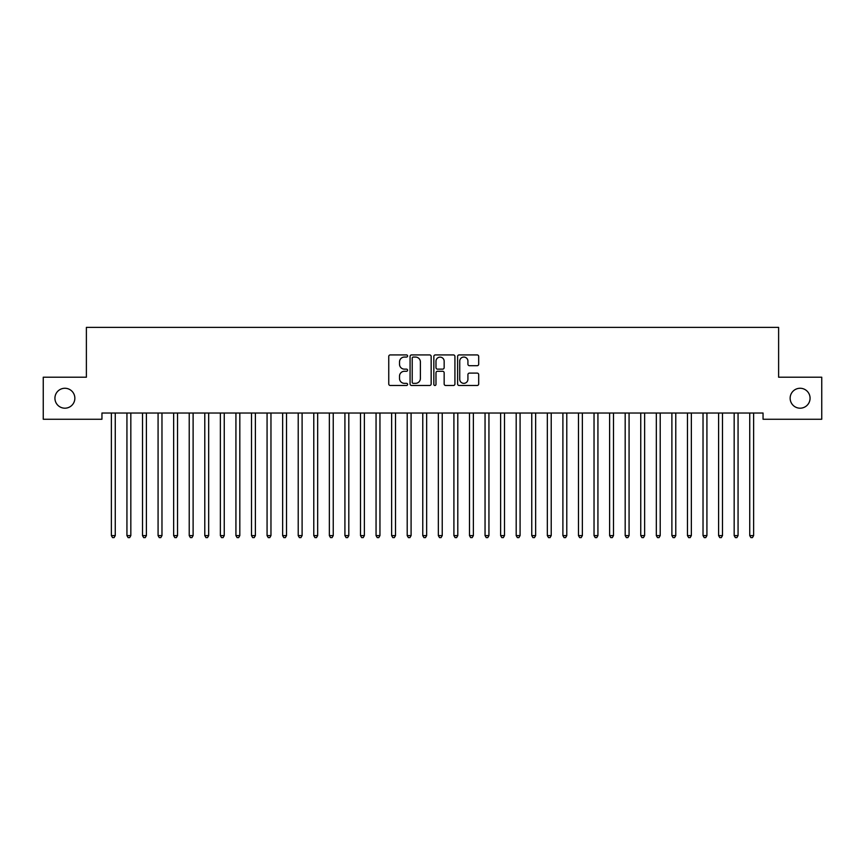 <?xml version="1.0" encoding="UTF-8"?>
<svg xmlns="http://www.w3.org/2000/svg" width="865" height="865" viewBox="0 0 865 865"><rect width="100%" height="100%" fill="white"/><g stroke="black" fill="none" stroke-linecap="round" stroke-linejoin="round"><path stroke-width="1.3" d="M407.588 355.991A1.07 1.07 0 0 0 406.518 354.92L390.277 354.92A1.525 1.525 0 0 0 388.753 356.445L388.753 383.963A1.525 1.525 0 0 0 390.277 385.487L406.518 385.487A1.07 1.07 0 0 0 407.588 384.417A1.07 1.07 0 0 0 406.518 383.346L404.42 383.346A4.887 4.887 0 0 1 399.522 378.459L399.522 376.167A4.887 4.887 0 0 1 404.42 371.28L406.518 371.28A1.07 1.07 0 0 0 407.588 370.209A1.07 1.07 0 0 0 406.518 369.139L404.42 369.139A4.887 4.887 0 0 1 399.522 364.241L399.522 361.948A4.887 4.887 0 0 1 404.42 357.061L406.518 357.061A1.07 1.07 0 0 0 407.588 355.991M790.145 398.235A9.969 9.969 0 0 0 800.103 408.193A9.969 9.969 0 0 0 810.073 398.235A9.969 9.969 0 0 0 800.103 388.266A9.969 9.969 0 0 0 790.145 398.235M54.928 398.235A9.969 9.969 0 0 0 64.897 408.193A9.969 9.969 0 0 0 74.855 398.235A9.969 9.969 0 0 0 64.897 388.266A9.969 9.969 0 0 0 54.928 398.235M477.166 365.7A1.525 1.525 0 0 0 478.691 364.165L478.691 356.445A1.525 1.525 0 0 0 477.166 354.92L459.131 354.92A1.525 1.525 0 0 0 457.607 356.445L457.607 383.963A1.525 1.525 0 0 0 459.131 385.487L477.166 385.487A1.525 1.525 0 0 0 478.691 383.963L478.691 374.632A1.525 1.525 0 0 0 477.166 373.107L469.446 373.107A1.525 1.525 0 0 0 467.922 374.632L467.922 379.259A4.087 4.087 0 0 1 463.835 383.346A4.087 4.087 0 0 1 459.737 379.259L459.737 361.148A4.087 4.087 0 0 1 463.835 357.061A4.087 4.087 0 0 1 467.922 361.148L467.922 364.165A1.525 1.525 0 0 0 469.446 365.7L477.166 365.7M763.049 413.027L101.951 413.027L101.951 419.255L43.25 419.255L43.25 377.216L86.381 377.216L86.381 327.392L778.619 327.392L778.619 377.216L821.75 377.216L821.75 419.255L763.049 419.255L763.049 413.027M431.159 356.445A1.525 1.525 0 0 0 429.635 354.92L411.599 354.92A1.525 1.525 0 0 0 410.075 356.445L410.075 383.963A1.525 1.525 0 0 0 411.599 385.487L429.635 385.487A1.525 1.525 0 0 0 431.159 383.963L431.159 356.445M435.365 354.92L453.401 354.92A1.525 1.525 0 0 1 454.925 356.445L454.925 383.963A1.525 1.525 0 0 1 453.401 385.487L445.68 385.487A1.525 1.525 0 0 1 444.156 383.963L444.156 372.804A1.525 1.525 0 0 0 442.621 371.28L437.506 371.28A1.525 1.525 0 0 0 435.982 372.804L435.982 384.417A1.07 1.07 0 0 1 434.911 385.487A1.07 1.07 0 0 1 433.841 384.417L433.841 356.445A1.525 1.525 0 0 1 435.365 354.92M413.286 357.061A1.07 1.07 0 0 0 412.216 358.132L412.216 382.276A1.07 1.07 0 0 0 413.286 383.346L415.503 383.346A4.887 4.887 0 0 0 420.39 378.459L420.39 361.948A4.887 4.887 0 0 0 415.503 357.061L413.286 357.061M444.156 361.224A4.087 4.087 0 0 0 440.069 357.137A4.087 4.087 0 0 0 435.982 361.224L435.982 367.603A1.525 1.525 0 0 0 437.506 369.139L442.621 369.139A1.525 1.525 0 0 0 444.156 367.603L444.156 361.224M111.261 413.254A1.557 1.557 -179.6 0 1 111.369 413.827A1.557 1.557 179.6 0 0 111.261 413.254L111.163 413.027M115.467 413.027L115.369 413.254A1.557 1.557 179.6 0 0 115.261 413.827L115.261 535.586L111.369 535.586L111.369 413.827M115.261 535.586L114.094 537.608L112.537 537.608L111.369 535.586M126.831 413.254A1.557 1.557 -179.6 0 1 126.939 413.827A1.557 1.557 179.6 0 0 126.831 413.254L126.733 413.027M142.401 413.254A1.557 1.557 -179.6 0 1 142.509 413.827A1.557 1.557 179.6 0 0 142.401 413.254L142.303 413.027M131.037 413.027L130.939 413.254A1.557 1.557 179.6 0 0 130.831 413.827L130.831 535.586L126.939 535.586L126.939 413.827M130.831 535.586L129.663 537.608L128.107 537.608L126.939 535.586M146.607 413.027L146.509 413.254A1.557 1.557 179.6 0 0 146.401 413.827L146.401 535.586L142.509 535.586L142.509 413.827M146.401 535.586L145.233 537.608L143.677 537.608L142.509 535.586M157.971 413.254A1.557 1.557 -179.6 0 1 158.079 413.827A1.557 1.557 179.6 0 0 157.971 413.254L157.873 413.027M173.541 413.254A1.557 1.557 -179.6 0 1 173.649 413.827A1.557 1.557 179.6 0 0 173.541 413.254L173.443 413.027M162.177 413.027L162.079 413.254A1.557 1.557 179.6 0 0 161.971 413.827L161.971 535.586L158.079 535.586L158.079 413.827M161.971 535.586L160.804 537.608L159.246 537.608L158.079 535.586M177.747 413.027L177.649 413.254A1.557 1.557 179.6 0 0 177.541 413.827L177.541 535.586L173.649 535.586L173.649 413.827M177.541 535.586L176.374 537.608L174.817 537.608L173.649 535.586M189.111 413.254A1.557 1.557 -179.6 0 1 189.219 413.827A1.557 1.557 179.6 0 0 189.111 413.254L189.013 413.027M193.317 413.027L193.219 413.254A1.557 1.557 179.6 0 0 193.111 413.827L193.111 535.586L189.219 535.586L189.219 413.827M193.111 535.586L191.944 537.608L190.387 537.608L189.219 535.586M204.681 413.254A1.557 1.557 -179.6 0 1 204.789 413.827A1.557 1.557 179.6 0 0 204.681 413.254L204.583 413.027M208.887 413.027L208.789 413.254A1.557 1.557 179.6 0 0 208.681 413.827L208.681 535.586L204.789 535.586L204.789 413.827M208.681 535.586L207.513 537.608L205.957 537.608L204.789 535.586M220.251 413.254A1.557 1.557 -179.6 0 1 220.359 413.827A1.557 1.557 179.6 0 0 220.251 413.254L220.153 413.027M224.457 413.027L224.359 413.254A1.557 1.557 179.6 0 0 224.251 413.827L224.251 535.586L220.359 535.586L220.359 413.827M224.251 535.586L223.084 537.608L221.526 537.608L220.359 535.586M235.821 413.254A1.557 1.557 -179.6 0 1 235.929 413.827A1.557 1.557 179.6 0 0 235.821 413.254L235.723 413.027M240.027 413.027L239.929 413.254A1.557 1.557 179.6 0 0 239.821 413.827L239.821 535.586L235.929 535.586L235.929 413.827M239.821 535.586L238.654 537.608L237.097 537.608L235.929 535.586M251.391 413.254A1.557 1.557 -179.6 0 1 251.499 413.827A1.557 1.557 179.6 0 0 251.391 413.254L251.293 413.027M255.597 413.027L255.499 413.254A1.557 1.557 179.6 0 0 255.391 413.827L255.391 535.586L251.499 535.586L251.499 413.827M255.391 535.586L254.224 537.608L252.667 537.608L251.499 535.586M266.961 413.254A1.557 1.557 -179.6 0 1 267.069 413.827A1.557 1.557 179.6 0 0 266.961 413.254L266.863 413.027M271.167 413.027L271.069 413.254A1.557 1.557 179.6 0 0 270.961 413.827L270.961 535.586L267.069 535.586L267.069 413.827M270.961 535.586L269.793 537.608L268.237 537.608L267.069 535.586M282.531 413.254A1.557 1.557 -179.6 0 1 282.639 413.827A1.557 1.557 179.6 0 0 282.531 413.254L282.433 413.027M286.737 413.027L286.639 413.254A1.557 1.557 179.6 0 0 286.531 413.827L286.531 535.586L282.639 535.586L282.639 413.827M286.531 535.586L285.364 537.608L283.807 537.608L282.639 535.586M298.101 413.254A1.557 1.557 -179.6 0 1 298.209 413.827A1.557 1.557 179.6 0 0 298.101 413.254L298.003 413.027M302.307 413.027L302.209 413.254A1.557 1.557 179.6 0 0 302.101 413.827L302.101 535.586L298.209 535.586L298.209 413.827M302.101 535.586L300.933 537.608L299.377 537.608L298.209 535.586M313.671 413.254A1.557 1.557 -179.6 0 1 313.779 413.827A1.557 1.557 179.6 0 0 313.671 413.254L313.573 413.027M317.877 413.027L317.779 413.254A1.557 1.557 179.6 0 0 317.671 413.827L317.671 535.586L313.779 535.586L313.779 413.827M317.671 535.586L316.504 537.608L314.946 537.608L313.779 535.586M329.241 413.254A1.557 1.557 -179.6 0 1 329.349 413.827A1.557 1.557 179.6 0 0 329.241 413.254L329.143 413.027M333.447 413.027L333.349 413.254A1.557 1.557 179.6 0 0 333.241 413.827L333.241 535.586L329.349 535.586L329.349 413.827M333.241 535.586L332.074 537.608L330.517 537.608L329.349 535.586M344.811 413.254A1.557 1.557 -179.6 0 1 344.919 413.827A1.557 1.557 179.6 0 0 344.811 413.254L344.713 413.027M349.017 413.027L348.919 413.254A1.557 1.557 179.6 0 0 348.811 413.827L348.811 535.586L344.919 535.586L344.919 413.827M348.811 535.586L347.644 537.608L346.087 537.608L344.919 535.586M360.381 413.254A1.557 1.557 -179.6 0 1 360.489 413.827A1.557 1.557 179.6 0 0 360.381 413.254L360.283 413.027M364.587 413.027L364.489 413.254A1.557 1.557 179.6 0 0 364.381 413.827L364.381 535.586L360.489 535.586L360.489 413.827M364.381 535.586L363.214 537.608L361.657 537.608L360.489 535.586M375.951 413.254A1.557 1.557 -179.6 0 1 376.059 413.827A1.557 1.557 179.6 0 0 375.951 413.254L375.853 413.027M380.157 413.027L380.059 413.254A1.557 1.557 179.6 0 0 379.951 413.827L379.951 535.586L376.059 535.586L376.059 413.827M379.951 535.586L378.784 537.608L377.226 537.608L376.059 535.586M391.521 413.254A1.557 1.557 -179.6 0 1 391.629 413.827A1.557 1.557 179.6 0 0 391.521 413.254L391.423 413.027M395.727 413.027L395.629 413.254A1.557 1.557 179.6 0 0 395.521 413.827L395.521 535.586L391.629 535.586L391.629 413.827M395.521 535.586L394.354 537.608L392.796 537.608L391.629 535.586M407.091 413.254A1.557 1.557 -179.6 0 1 407.199 413.827A1.557 1.557 179.6 0 0 407.091 413.254L406.993 413.027M411.297 413.027L411.199 413.254A1.557 1.557 179.6 0 0 411.091 413.827L411.091 535.586L407.199 535.586L407.199 413.827M411.091 535.586L409.924 537.608L408.367 537.608L407.199 535.586M422.661 413.254A1.557 1.557 -179.6 0 1 422.769 413.827A1.557 1.557 179.6 0 0 422.661 413.254L422.563 413.027M426.867 413.027L426.769 413.254A1.557 1.557 179.6 0 0 426.661 413.827L426.661 535.586L422.769 535.586L422.769 413.827M426.661 535.586L425.493 537.608L423.937 537.608L422.769 535.586M438.231 413.254A1.557 1.557 -179.6 0 1 438.339 413.827A1.557 1.557 179.6 0 0 438.231 413.254L438.133 413.027M442.437 413.027L442.339 413.254A1.557 1.557 179.6 0 0 442.231 413.827L442.231 535.586L438.339 535.586L438.339 413.827M442.231 535.586L441.064 537.608L439.507 537.608L438.339 535.586M453.801 413.254A1.557 1.557 -179.6 0 1 453.909 413.827A1.557 1.557 179.6 0 0 453.801 413.254L453.703 413.027M458.007 413.027L457.909 413.254A1.557 1.557 179.6 0 0 457.801 413.827L457.801 535.586L453.909 535.586L453.909 413.827M457.801 535.586L456.634 537.608L455.077 537.608L453.909 535.586M469.371 413.254A1.557 1.557 -179.6 0 1 469.479 413.827A1.557 1.557 179.6 0 0 469.371 413.254L469.273 413.027M484.941 413.254A1.557 1.557 -179.6 0 1 485.049 413.827A1.557 1.557 179.6 0 0 484.941 413.254L484.843 413.027M500.511 413.254A1.557 1.557 -179.6 0 1 500.619 413.827A1.557 1.557 179.6 0 0 500.511 413.254L500.413 413.027M516.081 413.254A1.557 1.557 -179.6 0 1 516.189 413.827A1.557 1.557 179.6 0 0 516.081 413.254L515.983 413.027M531.651 413.254A1.557 1.557 -179.6 0 1 531.759 413.827A1.557 1.557 179.6 0 0 531.651 413.254L531.553 413.027M547.221 413.254A1.557 1.557 -179.6 0 1 547.329 413.827A1.557 1.557 179.6 0 0 547.221 413.254L547.123 413.027M562.791 413.254A1.557 1.557 -179.6 0 1 562.899 413.827A1.557 1.557 179.6 0 0 562.791 413.254L562.693 413.027M473.577 413.027L473.479 413.254A1.557 1.557 179.6 0 0 473.371 413.827L473.371 535.586L469.479 535.586L469.479 413.827M473.371 535.586L472.204 537.608L470.647 537.608L469.479 535.586M489.147 413.027L489.049 413.254A1.557 1.557 179.6 0 0 488.941 413.827L488.941 535.586L485.049 535.586L485.049 413.827M488.941 535.586L487.774 537.608L486.217 537.608L485.049 535.586M504.717 413.027L504.619 413.254A1.557 1.557 179.6 0 0 504.511 413.827L504.511 535.586L500.619 535.586L500.619 413.827M504.511 535.586L503.344 537.608L501.786 537.608L500.619 535.586M520.287 413.027L520.189 413.254A1.557 1.557 179.6 0 0 520.081 413.827L520.081 535.586L516.189 535.586L516.189 413.827M520.081 535.586L518.913 537.608L517.357 537.608L516.189 535.586M535.857 413.027L535.759 413.254A1.557 1.557 179.6 0 0 535.651 413.827L535.651 535.586L531.759 535.586L531.759 413.827M535.651 535.586L534.484 537.608L532.927 537.608L531.759 535.586M551.427 413.027L551.329 413.254A1.557 1.557 179.6 0 0 551.221 413.827L551.221 535.586L547.329 535.586L547.329 413.827M551.221 535.586L550.054 537.608L548.496 537.608L547.329 535.586M566.997 413.027L566.899 413.254A1.557 1.557 179.6 0 0 566.791 413.827L566.791 535.586L562.899 535.586L562.899 413.827M566.791 535.586L565.624 537.608L564.067 537.608L562.899 535.586M578.361 413.254A1.557 1.557 -179.6 0 1 578.469 413.827A1.557 1.557 179.6 0 0 578.361 413.254L578.263 413.027M582.567 413.027L582.469 413.254A1.557 1.557 179.6 0 0 582.361 413.827L582.361 535.586L578.469 535.586L578.469 413.827M582.361 535.586L581.193 537.608L579.637 537.608L578.469 535.586M593.931 413.254A1.557 1.557 -179.6 0 1 594.039 413.827A1.557 1.557 179.6 0 0 593.931 413.254L593.833 413.027M598.137 413.027L598.039 413.254A1.557 1.557 179.6 0 0 597.931 413.827L597.931 535.586L594.039 535.586L594.039 413.827M597.931 535.586L596.764 537.608L595.207 537.608L594.039 535.586M609.501 413.254A1.557 1.557 -179.6 0 1 609.609 413.827A1.557 1.557 179.6 0 0 609.501 413.254L609.403 413.027M613.707 413.027L613.609 413.254A1.557 1.557 179.6 0 0 613.501 413.827L613.501 535.586L609.609 535.586L609.609 413.827M613.501 535.586L612.334 537.608L610.777 537.608L609.609 535.586M625.071 413.254A1.557 1.557 -179.6 0 1 625.179 413.827A1.557 1.557 179.6 0 0 625.071 413.254L624.973 413.027M629.277 413.027L629.179 413.254A1.557 1.557 179.6 0 0 629.071 413.827L629.071 535.586L625.179 535.586L625.179 413.827M629.071 535.586L627.904 537.608L626.346 537.608L625.179 535.586M640.641 413.254A1.557 1.557 -179.6 0 1 640.749 413.827A1.557 1.557 179.6 0 0 640.641 413.254L640.543 413.027M644.847 413.027L644.749 413.254A1.557 1.557 179.6 0 0 644.641 413.827L644.641 535.586L640.749 535.586L640.749 413.827M644.641 535.586L643.474 537.608L641.916 537.608L640.749 535.586M656.211 413.254A1.557 1.557 -179.6 0 1 656.319 413.827A1.557 1.557 179.6 0 0 656.211 413.254L656.113 413.027M660.417 413.027L660.319 413.254A1.557 1.557 179.6 0 0 660.211 413.827L660.211 535.586L656.319 535.586L656.319 413.827M660.211 535.586L659.043 537.608L657.487 537.608L656.319 535.586M671.781 413.254A1.557 1.557 -179.6 0 1 671.889 413.827A1.557 1.557 179.6 0 0 671.781 413.254L671.683 413.027M675.987 413.027L675.889 413.254A1.557 1.557 179.6 0 0 675.781 413.827L675.781 535.586L671.889 535.586L671.889 413.827M675.781 535.586L674.613 537.608L673.057 537.608L671.889 535.586M687.351 413.254A1.557 1.557 -179.6 0 1 687.459 413.827A1.557 1.557 179.6 0 0 687.351 413.254L687.253 413.027M691.557 413.027L691.459 413.254A1.557 1.557 179.6 0 0 691.351 413.827L691.351 535.586L687.459 535.586L687.459 413.827M691.351 535.586L690.184 537.608L688.627 537.608L687.459 535.586M702.921 413.254A1.557 1.557 -179.6 0 1 703.029 413.827A1.557 1.557 179.6 0 0 702.921 413.254L702.823 413.027M707.127 413.027L707.029 413.254A1.557 1.557 179.6 0 0 706.921 413.827L706.921 535.586L703.029 535.586L703.029 413.827M706.921 535.586L705.754 537.608L704.197 537.608L703.029 535.586M718.491 413.254A1.557 1.557 -179.6 0 1 718.599 413.827A1.557 1.557 179.6 0 0 718.491 413.254L718.393 413.027M722.697 413.027L722.599 413.254A1.557 1.557 179.6 0 0 722.491 413.827L722.491 535.586L718.599 535.586L718.599 413.827M722.491 535.586L721.324 537.608L719.766 537.608L718.599 535.586M734.061 413.254A1.557 1.557 -179.6 0 1 734.169 413.827A1.557 1.557 179.6 0 0 734.061 413.254L733.963 413.027M738.267 413.027L738.169 413.254A1.557 1.557 179.6 0 0 738.061 413.827L738.061 535.586L734.169 535.586L734.169 413.827M738.061 535.586L736.894 537.608L735.337 537.608L734.169 535.586M749.631 413.254A1.557 1.557 -179.6 0 1 749.739 413.827A1.557 1.557 179.6 0 0 749.631 413.254L749.533 413.027M753.837 413.027L753.739 413.254A1.557 1.557 179.6 0 0 753.631 413.827L753.631 535.586L749.739 535.586L749.739 413.827M753.631 535.586L752.463 537.608L750.907 537.608L749.739 535.586"/></g></svg>
